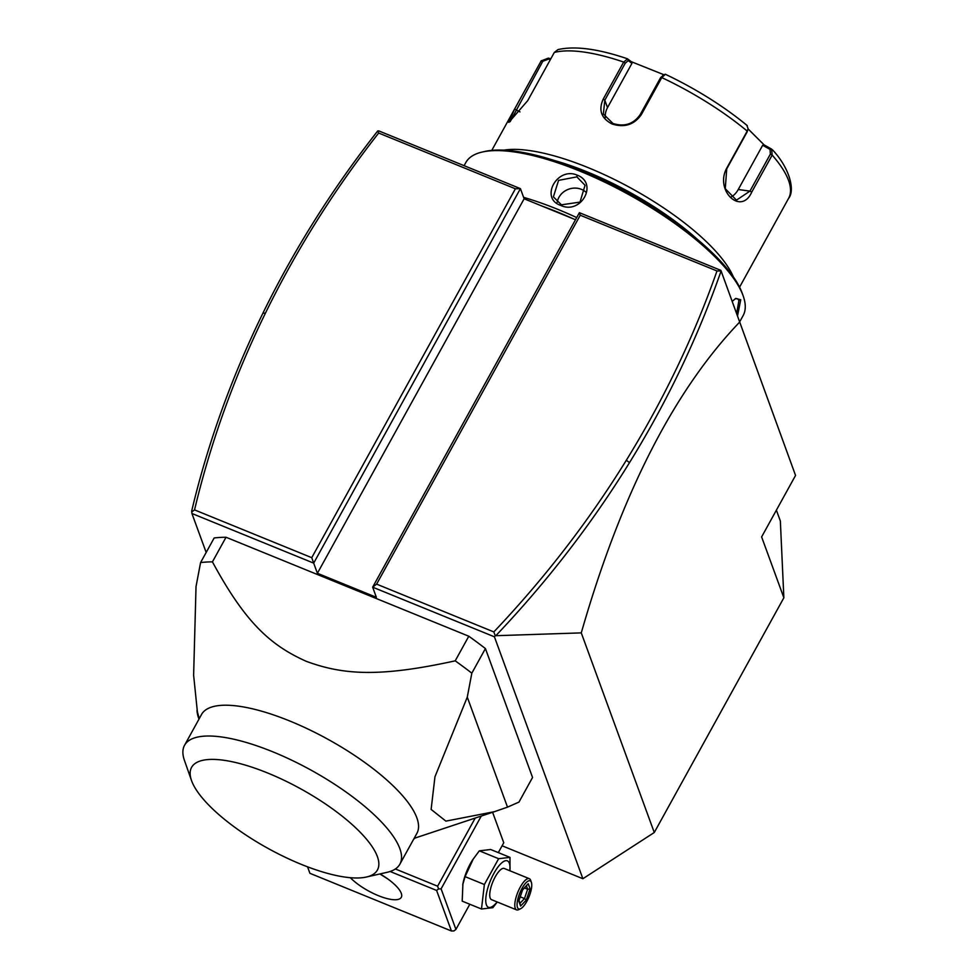<?xml version="1.0" encoding="UTF-8"?>
<svg xmlns="http://www.w3.org/2000/svg" width="980" height="980" viewBox="0 0 980 980"><rect width="100%" height="100%" fill="white"/><g stroke="black" fill="none" stroke-linecap="round" stroke-linejoin="round"><path stroke-width="1.47" d="M776.393 510.163L780.35 521.005L783.865 597.763L654.273 832.51L582.88 878.729L502.091 845.789M582.88 878.729L494.422 636.816L495.255 635.726L581.275 632.884L654.273 832.51M783.865 597.763L761.619 536.918L795.552 475.435L721.109 270.97L716.992 270.97L580.258 215.232L376.614 584.129L372.657 587.167L376.357 597.31L317.398 573.276L524.129 198.781L520.417 188.638L378.893 130.94L377.729 130.965L378.672 133.035C334.156 189.875 296.413 249.9 265.445 313.11C234.281 376.81 210.639 442.409 194.542 509.894L311.75 557.681L515.394 188.785L378.672 133.035M581.275 632.884C620.977 494.569 673.726 391.02 739.533 322.224M496.333 635.163C547.232 581.495 591.626 523.982 629.515 462.634C667.343 401.286 697.87 337.402 721.096 270.982L795.552 475.435M575.493 219.728L524.129 198.781M720.913 270.382L579.388 212.685L372.657 587.167L494.422 636.816M515.394 188.785L520.417 188.638L313.686 563.133L311.75 557.681M206.168 552.451L191.921 513.483L313.686 563.133L317.398 573.276M226.025 537.248L468.795 636.228L455.21 660.839C379.64 677.413 343.245 674.975 306.238 661.304C270.517 645.33 245.294 622.631 212.44 561.859L226.025 537.248A215.649 69.029 -151.1 0 0 214.167 537.971L200.582 562.581L196.025 586.555L193.624 675.208L197.727 715.13A131.418 42.067 -151.1 0 0 198.977 719.136M507.505 807.14L494.496 811.661L445.888 821.13L431.127 809.419L434.961 776.76L467.276 697.148L507.505 807.14L518.971 802.081L532.557 777.471L485.419 648.564A215.649 69.029 -151.1 0 0 468.795 636.228M498.318 852.612L503.757 842.776L492.609 812.285M191.921 513.483L191.7 510.96C207.846 443.119 231.586 377.19 262.922 313.171C294.269 249.177 332.538 188.454 377.716 130.977M191.713 511.964L194.542 509.894M579.388 212.685L580.258 215.232M495.255 635.726L493.822 631.916C544.464 578.506 588.637 521.287 626.33 460.245C663.705 399.644 693.926 336.557 716.992 270.97M376.614 584.129L493.822 631.916M485.419 648.564L471.833 673.174A215.649 69.029 -151.1 0 0 455.21 660.839M467.276 697.148L471.833 673.174M200.582 562.581A215.649 69.029 28.9 0 1 212.44 561.859M184.546 745.29L201.537 714.481A122.99 39.372 28.9 0 1 289.884 721.047A122.99 39.372 -151.1 0 1 416.892 833.367L399.889 864.164A122.99 39.372 -151.1 0 0 272.881 751.844A122.99 39.372 28.9 0 0 184.546 745.29A122.99 39.372 28.9 0 0 184.448 760.419L191.492 780.472A106.146 33.969 28.9 0 1 267.81 773.061A106.146 33.969 28.9 0 1 361.596 833.711A106.146 33.969 28.9 0 1 366.41 877.027A106.146 33.969 28.9 0 1 301.191 864.323A106.146 33.969 28.9 0 1 191.492 780.472M197.727 715.13A131.418 42.067 -151.1 0 1 197.005 710.304L199.21 718.708M366.41 877.027L387.125 872.31A122.99 39.372 -151.1 0 0 399.889 864.164M475.227 818.055L437.619 886.202L395.369 868.966M415.005 838.059A37.069 32.953 159.9 0 1 413.621 839.272M437.619 886.202L438.587 888.921L441.098 888.848L481.278 816.046M469.812 904.246L455.921 929.408L441.098 888.848M509.955 870.791L509.992 857.378L490.698 849.513L479.33 850.824L472.666 859.84A25.064 8.195 112.2 0 0 462.915 883.752L462.193 901.135L481.486 909.011L492.854 907.688L497.264 902.004M455.921 929.408L453.948 930.927L451.437 931L436.602 890.44L390.101 871.477M307.549 866.822L309.913 873.303L451.437 931M380.02 873.927A32.009 10.241 28.9 0 1 401.286 897.337A32.009 10.241 28.9 0 1 378.292 895.634A32.009 10.241 28.9 0 1 350.35 877.713M436.602 890.44L438.587 888.921M379.885 873.952L387.847 878.986M473.365 858.774L465.084 876.647L462.695 884.903M465.084 876.647L484.377 884.511L481.486 909.011M479.33 850.824L498.636 858.701L484.377 884.511M509.992 857.378L498.636 858.701M509.87 870.755A25.064 8.195 112.2 0 0 509.367 863.282A25.064 8.195 112.2 0 0 493.945 873.29A25.064 8.195 112.2 0 0 486.411 904.846A25.064 8.195 112.2 0 0 497.154 901.955M529.31 878.68L504.247 868.464A16.844 5.513 112.2 0 0 493.957 879.33A16.844 5.513 112.2 0 0 490.172 898.035A16.844 5.513 112.2 0 0 491.531 899.664L516.582 909.881A16.844 5.513 -67.8 0 1 515.235 908.252A16.844 5.513 112.2 0 1 519.008 889.546A16.844 5.513 112.2 0 1 529.31 878.68A16.844 5.513 112.2 0 1 530.658 880.31A16.844 5.513 -67.8 0 1 530.682 880.371A16.844 5.513 -67.8 0 1 530.707 880.432M520.637 908.705A15.166 4.961 -67.8 0 1 517.477 907.456A15.166 4.961 112.2 0 1 522.034 888.37A15.166 4.961 112.2 0 1 531.368 882.306A15.166 4.961 -67.8 0 1 531.38 882.368A15.166 4.961 -67.8 0 1 529.016 896.761A15.166 4.961 -67.8 0 1 520.637 908.705L518.751 909.636A16.844 5.513 -67.8 0 1 516.582 909.881M530.107 888.872L528.22 883.727L522.548 889.742L518.739 900.902L520.625 906.035L526.297 900.02L530.107 888.872L527.644 889.252L526.432 885.932M528.22 883.727L522.512 890.073M526.297 900.02L524.484 898.55L527.644 889.252L524.496 887.978M520.625 906.035L518.971 899.995M518.175 899.285L518.971 900.534L522.561 889.999M522.548 889.742L521.348 889.987M520.233 896.823L524.484 898.55L520.123 903.168M542.589 206.302A156.347 50.041 28.9 0 1 557.681 212.096A156.347 50.041 28.9 0 1 573.067 218.736M523.602 197.347A158.368 50.691 28.9 0 1 558.282 209.561A158.368 50.691 28.9 0 1 576.693 217.56M577.257 175.175C598.658 183.248 581.03 215.196 560.597 205.359C539.563 198.303 557.204 166.343 577.257 175.175L576.852 176.878L585.048 185.281L580.001 202.101L561.43 204.82L553.394 196.857L558.563 180.381L576.852 176.878M464.091 165.669L465.819 162.533A158.368 50.691 28.9 0 1 482.258 152.035A158.368 50.691 28.9 0 1 579.572 170.986A158.368 50.691 28.9 0 1 743.244 296.107A158.368 50.691 28.9 0 1 743.122 315.609L739.704 321.783M732.232 301.35L735.784 298.41L740.733 299.757L737.536 315.854M482.258 152.035L484.745 151.471A156.347 50.041 28.9 0 1 580.822 170.177A156.347 50.041 28.9 0 1 742.399 293.706L743.244 296.107M554.153 160.451A138.156 44.223 28.9 0 1 587.069 171.855A138.156 44.223 28.9 0 1 697.821 239.757M503.769 150.161A141.524 45.3 28.9 0 1 588.086 167.605A141.524 45.3 28.9 0 1 733.359 276.911M748.046 128.882L764.118 144.893L771.652 149.119L772.179 155.073L751.734 192.105C741.223 216.102 714.395 190.549 726.756 168.119L747.201 131.087L748.083 128.662L746.846 125.305A136.526 43.696 -151.1 0 0 665.42 74.296L661.782 77.592L641.337 114.623C634.207 124.742 624.481 127.878 612.157 124.019C601.242 118.409 598.278 110.103 603.239 99.078L623.684 62.059L627.58 58.874L628.266 60.601L631.929 63.369L607.514 107.604A20.213 17.971 159.9 0 0 605.297 117.6M764.118 144.893L762.673 145.273L770.023 149.389L772.35 149.695C789.831 168.082 795.209 190.586 788.606 198.328A141.524 45.3 -151.1 0 0 772.179 155.073L770.378 154.093L749.945 191.125L736.458 200.141L725.261 188.711L726.744 168.854L747.189 131.822L748.083 128.662M770.023 149.389L770.378 154.093M665.42 74.296L662.884 74.995M663.656 75.031L660.63 77.604L640.185 114.636C633.472 124.129 624.395 127.069 612.978 123.48L603.374 113.999L604.807 100.205L625.252 63.186L628.266 60.601M631.929 63.369L631.341 61.716L627.359 58.751C598.07 48.804 574.954 45.742 557.988 49.588L554.312 52.455L527.706 100.658L508.816 122.402L514.586 109.111L541.193 60.895L548.433 58.102L548.543 59.094L550.344 59.67M510.139 121.704L542.773 61.299L548.543 59.094M631.341 61.716L663.693 74.651M762.673 145.273L738.259 189.507A20.213 14.712 -82.1 0 1 730.578 197.25M548.433 58.102L550.785 58.849M557.228 202.297A16.844 14.982 -20.1 0 1 581.41 189.336A16.844 14.982 159.9 0 1 585.783 192.056M735.037 298.863L737.475 298.729L738.932 300.394L736.654 313.441M265.445 313.11L262.922 313.171M626.33 460.245L629.515 462.634M747.189 131.822L747.201 131.087A141.524 45.3 -151.1 0 0 661.782 77.592L660.63 77.604M751.734 192.105L749.945 191.125L738.259 189.507M726.756 168.119L726.744 168.854M641.337 114.623L640.185 114.636M612.157 124.019L612.978 123.48M603.239 99.078L604.807 100.205L607.514 107.604M625.252 63.186L623.684 62.059A141.524 45.3 -151.1 0 0 554.312 52.455M542.773 61.299L541.193 60.895A141.524 45.3 -151.1 0 0 540.813 61.544L541.352 60.625M514.586 109.111L519.976 111.892M560.597 205.359L561.43 204.82M740.733 299.757L738.932 300.394M494.496 811.661L414.136 838.353M530.682 880.371L531.38 882.368M739.569 287.165L788.606 198.328M747.226 125.563C723.485 106.073 696.18 88.96 665.298 74.223M491.776 150.381L540.813 61.544"/></g></svg>
